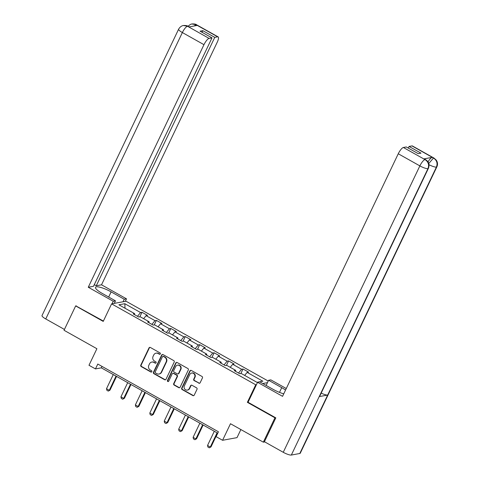 <?xml version="1.0" encoding="UTF-8"?>
<svg xmlns="http://www.w3.org/2000/svg" width="479" height="479" viewBox="0 0 479 479"><rect width="100%" height="100%" fill="white"/><g stroke="black" fill="none" stroke-linecap="round" stroke-linejoin="round"><path stroke-width="0.72" d="M160.327 353.915A0.76 0.713 -100.4 0 0 160.01 352.891L150.364 347.473A1.084 1.012 -100.4 0 0 148.999 347.922L140.79 365.13A1.084 1.012 -100.4 0 0 141.239 366.597L150.891 372.015A0.76 0.713 -100.4 0 0 151.843 371.704A0.76 0.713 -100.4 0 0 151.526 370.674L150.28 369.974A3.473 3.245 -100.4 0 1 148.831 365.285L149.514 363.848A3.473 3.245 -100.4 0 1 153.885 362.423L155.13 363.124A0.76 0.713 -100.4 0 0 156.088 362.813A0.76 0.713 -100.4 0 0 155.771 361.783L154.519 361.082A3.473 3.245 -100.4 0 1 153.076 356.394L153.759 354.957A3.473 3.245 -100.4 0 1 158.124 353.526L159.369 354.232A0.76 0.713 -100.4 0 0 160.327 353.915M198.773 383.2A1.084 1.012 -100.4 0 0 200.138 382.757L202.443 377.925A1.084 1.012 -100.4 0 0 201.988 376.458L191.271 370.441A1.084 1.012 -100.4 0 0 189.912 370.89L181.703 388.104A1.084 1.012 -100.4 0 0 182.152 389.565L192.869 395.582A1.084 1.012 -100.4 0 0 194.234 395.139L197.013 389.307A1.084 1.012 -100.4 0 0 196.564 387.84L191.977 385.266A1.084 1.012 -100.4 0 0 190.612 385.709L189.235 388.601A2.904 2.712 -100.4 0 1 184.637 388.936A2.904 2.712 -100.4 0 1 184.373 385.876L189.78 374.542A2.904 2.712 -100.4 0 1 194.372 374.213A2.904 2.712 -100.4 0 1 194.636 377.272L193.738 379.158A1.084 1.012 -100.4 0 0 194.187 380.625L199.162 383.128A1.084 1.012 -100.4 0 0 199.617 383.254M76.245 305.818L75.658 305.925L64.042 330.276L96.89 348.718L88.986 365.279L95.465 368.914L97.788 364.04L218.436 431.777L216.113 436.65L222.585 440.285L237.015 437.632L240.871 429.555M248.086 402.198L247.374 402.33L274.946 417.808L263.33 442.165L230.483 423.723L222.585 440.285M247.374 402.33L255.738 384.799L111.595 303.866L126.019 301.219L268.222 381.056M75.658 305.925L103.23 321.403L111.595 303.866M174.2 362.07A1.084 1.012 -100.4 0 0 173.745 360.603L163.028 354.586A1.084 1.012 -100.4 0 0 161.668 355.035L153.454 372.243A1.084 1.012 -100.4 0 0 153.909 373.71L164.626 379.727A1.084 1.012 -100.4 0 0 165.991 379.278L174.2 362.07M177.152 362.513L187.87 368.531A1.084 1.012 -100.4 0 1 188.319 369.998L180.11 387.212A1.084 1.012 -100.4 0 1 178.745 387.655L174.158 385.08A1.084 1.012 -100.4 0 1 173.709 383.613L177.038 376.632A1.084 1.012 -100.4 0 0 176.583 375.171L173.542 373.458A1.084 1.012 -100.4 0 0 172.177 373.907L168.71 381.176A0.76 0.713 -100.4 0 1 167.512 381.26A0.76 0.713 -100.4 0 1 167.44 380.458L175.787 362.962A1.084 1.012 -100.4 0 1 177.152 362.513M264.743 441.901L263.33 442.165M274.946 417.808L275.533 417.7M267.468 382.643L262.708 383.517M256.451 384.667L255.738 384.799M243.009 369.004L241.584 369.267L232.704 364.279L234.123 364.016L228.573 360.903L227.154 361.16L218.268 356.172L219.693 355.915L214.143 352.795L212.718 353.059L203.838 348.071L205.257 347.808L199.707 344.694L198.282 344.958L189.403 339.97L190.828 339.707L185.277 336.587L183.852 336.851L174.973 331.863L176.392 331.606L170.841 328.486L169.416 328.75L160.537 323.762L161.962 323.499L156.411 320.385L154.986 320.643L146.101 315.661L147.526 315.398L141.976 312.278L140.551 312.542L124.821 303.71L118.9 304.8L134.623 313.631L133.204 313.895L138.754 317.008L140.179 316.745L149.059 321.732L147.634 321.996L153.184 325.109L154.609 324.852L163.489 329.839L162.07 330.097L167.62 333.216L169.045 332.953L177.925 337.94L176.5 338.204L182.05 341.317L183.475 341.06L192.36 346.042L190.935 346.305L196.486 349.425L197.911 349.161L206.79 354.149L205.365 354.406L210.916 357.526L212.341 357.262L221.226 362.25L219.801 362.513L225.352 365.627L226.777 365.369L235.656 370.351L234.231 370.614L239.787 373.734L241.206 373.47L256.936 382.302L262.863 381.212L247.134 372.381L248.559 372.117L243.009 369.004L240.847 373.536M238.518 373.021L241.584 369.267M230.225 367.303L232.704 364.279M235.656 370.351L235.572 371.369M224.082 364.914L227.154 361.16M215.795 359.202L218.268 356.172M221.226 362.25L221.142 363.262M209.652 356.813L212.718 353.059M201.36 351.101L203.838 348.071M206.79 354.149L206.706 355.161M195.216 348.712L198.282 344.958M186.93 342.994L189.403 339.97M192.36 346.042L192.277 347.059M180.781 340.605L183.852 336.851M172.494 334.893L174.973 331.863M177.925 337.94L177.841 338.952M166.351 332.504L169.416 328.75M158.064 326.792L160.537 323.762M163.489 329.839L163.405 330.851M151.915 324.403L154.986 320.643M143.628 318.685L146.101 315.661M149.059 321.732L148.975 322.75M137.485 316.296L140.551 312.542M125.031 308.242L124.821 303.71M134.623 313.631L134.539 314.643M95.465 368.914L101.314 367.842L217.747 433.214M244.661 375.41L247.134 372.381M101.997 366.405L101.314 367.842M139.814 316.817L141.976 312.278M154.244 324.918L156.411 320.385M168.68 333.019L170.841 328.486M183.11 341.126L185.277 336.587M197.546 349.227L199.707 344.694M211.981 357.328L214.143 352.795M226.411 365.435L228.573 360.903M160.016 354.244A0.76 0.713 -100.4 0 1 159.764 354.161L158.513 353.46A3.473 3.245 -100.4 0 0 156.423 353.101L156.034 353.173M151.795 362.064L152.184 361.992A3.473 3.245 -100.4 0 1 154.274 362.352L155.519 363.052A0.76 0.713 -100.4 0 0 155.777 363.136M149.909 347.347A1.084 1.012 -100.4 0 0 149.388 347.85L141.179 365.058A1.084 1.012 -100.4 0 0 141.628 366.525L151.28 371.944A0.76 0.713 -100.4 0 0 151.538 372.027M162.579 354.46A1.084 1.012 -100.4 0 0 162.058 354.963L153.849 372.171A1.084 1.012 -100.4 0 0 154.298 373.638L165.016 379.655A1.084 1.012 -100.4 0 0 165.471 379.781M163.393 356.484A0.76 0.713 -100.4 0 0 162.435 356.801L155.232 371.908A0.76 0.713 -100.4 0 0 155.543 372.931L156.861 373.674A3.473 3.245 -100.4 0 0 161.225 372.243L166.153 361.914A3.473 3.245 -100.4 0 0 164.71 357.226L163.393 356.484L163.782 356.412A0.76 0.713 -100.4 0 0 163.327 356.334L162.932 356.406M158.95 374.027L159.339 373.961A3.473 3.245 -100.4 0 0 161.621 372.171L161.225 372.243M163.782 356.412L165.099 357.154A3.473 3.245 -100.4 0 1 166.542 361.843L161.621 372.171M172.889 373.351L173.278 373.279A1.084 1.012 -100.4 0 1 173.931 373.386L176.973 375.099A1.084 1.012 -100.4 0 1 177.428 376.56L174.099 383.541A1.084 1.012 -100.4 0 0 174.548 385.008L179.134 387.583A1.084 1.012 -100.4 0 0 179.589 387.709M176.697 362.387A1.084 1.012 -100.4 0 0 176.176 362.89L167.83 380.386A0.76 0.713 -100.4 0 0 168.404 381.5M180.493 369.393A2.904 2.712 -100.4 0 0 177.535 365.172A2.904 2.712 -100.4 0 0 175.631 366.663L173.727 370.656A1.084 1.012 -100.4 0 0 174.182 372.123L177.224 373.83A1.084 1.012 -100.4 0 0 178.589 373.381L180.493 369.393L180.882 369.321A2.904 2.712 -100.4 0 0 177.931 365.1L177.535 365.172M177.877 373.943L178.266 373.871A1.084 1.012 -100.4 0 0 178.978 373.309L178.589 373.381M180.882 369.321L178.978 373.309M191.684 373.051L192.073 372.979A2.904 2.712 -100.4 0 1 195.025 377.201L194.127 379.087A1.084 1.012 -100.4 0 0 194.576 380.554L199.162 383.128M187.325 390.098L187.72 390.026A2.904 2.712 -100.4 0 0 189.624 388.529L189.235 388.601M191.522 385.134A1.084 1.012 -100.4 0 0 191.001 385.637L189.624 388.529M190.822 370.315A1.084 1.012 -100.4 0 0 190.301 370.818L182.092 388.032A1.084 1.012 -100.4 0 0 182.541 389.493L193.259 395.51A1.084 1.012 -100.4 0 0 193.714 395.642M113.272 374.554L106.506 388.732L109.284 390.289L116.044 376.111M109.984 390.157L108.278 391.109L109.984 390.157L116.547 376.392M108.278 391.109L106.889 390.331L106.506 388.732M108.667 297.028L111.128 291.873A12.448 2.736 25.5 0 0 95.507 287.322A12.448 2.736 25.5 0 0 102.35 293.483L115.487 300.86L113.248 301.273L88.268 287.25L203.964 44.679L182.361 32.554L45.756 318.954L64.437 329.444M111.128 291.873L124.265 299.249L126.504 298.836L101.524 284.813L96.279 285.777L214.766 37.362L217.67 36.829L195.893 24.633L197.222 25.423L188.834 26.962L187.415 26.195L209.095 38.404A6.64 1.88 119.3 0 0 203.964 44.679M94.285 284.658L96.279 285.777M202.054 32.291L202.833 30.662L200.06 31.171L211.999 37.871L93.513 286.286L88.268 287.25M114.289 303.369L115.487 300.86M112.05 303.782L113.248 301.273M125.306 301.345L126.504 298.836M123.067 301.758L124.265 299.249M101.524 284.813L217.227 42.248A6.64 1.88 119.3 0 0 218.137 36.889A6.64 1.88 119.3 0 0 217.67 36.829M45.756 318.954A6.802 1.497 -154.5 0 1 42.014 315.583L178.619 29.183A6.802 1.497 -154.5 0 0 182.361 32.554A6.64 1.88 -60.7 0 1 187.493 26.279M211.999 37.871L209.095 38.404M202.833 30.662L214.766 37.362M75.856 305.883L103.392 321.056M194.163 25.98L195.971 24.716M187.96 26.267L190.444 24.393L191.756 23.974L195.881 24.627M178.619 29.183C180.613 25.764 183.218 25.525 183.367 25.513L187.409 26.189M428.382 168.386A6.802 1.497 -154.5 0 1 427.951 168.644C429.316 164.908 428.394 161.92 425.172 159.693L425.55 159.657C429.31 161.98 429.537 165.171 428.382 168.386L319.649 396.337A6.802 1.497 -154.5 0 1 319.218 396.6L291.34 455.05A6.802 1.497 -154.5 0 1 283.251 452.296L264.426 441.728L275.808 417.856L248.05 402.276L257.576 382.308L259.822 381.895L272.958 389.271A12.448 2.736 25.5 0 0 283.754 393.822M285.544 390.074A12.448 2.736 25.5 0 0 281.73 387.655L268.593 380.278L270.839 379.871L286.274 388.535M257.576 382.308L282.556 396.331L398.259 153.765A6.64 1.88 -60.7 0 1 403.384 147.49L406.288 146.957L418.227 153.657L420.993 153.148L409.06 146.448L411.964 145.909A6.64 1.88 -60.7 0 1 412.425 145.969L434.028 158.1A6.64 1.88 119.3 0 0 433.567 158.04L411.964 145.909M266.132 385.439L268.593 380.278M434.028 158.1L436.309 160.154L436.986 161.387C437.722 163.207 437.68 165.021 436.86 166.824L300.255 453.23A6.802 1.497 -154.5 0 1 299.8 453.493L327.684 395.043A6.802 1.497 -154.5 0 1 321.187 393.109M291.34 455.05L299.8 453.493M283.251 452.296L419.861 165.89A6.802 1.497 -154.5 0 0 427.951 168.644L319.218 396.6L327.684 395.043L436.411 167.093C437.788 163.363 436.866 160.375 433.645 158.13L433.567 158.04M427.986 161.95A6.64 1.88 -60.7 0 1 432.22 157.357L423.837 158.896A6.64 1.88 -60.7 0 1 424.298 158.956L425.55 159.657M409.06 146.448L408.282 148.071M127.701 382.655L120.936 396.834L123.714 398.39L130.48 384.212M124.414 398.265L122.708 399.217L124.414 398.265L130.983 384.499M122.708 399.217L121.319 398.438L120.936 396.834M142.137 390.756L135.371 404.935L138.15 406.497L144.909 392.319M138.85 406.366L137.144 407.318L138.85 406.366L145.418 392.6M137.144 407.318L135.755 406.539L135.371 404.935M156.567 398.863L149.807 413.042L152.579 414.598L159.345 400.42M153.28 414.473L151.574 415.425L153.28 414.473L159.848 400.701M151.574 415.425L150.184 414.64L149.807 413.042M171.003 406.964L164.237 421.143L167.015 422.7L173.775 408.521M167.716 422.574L166.009 423.526L167.716 422.574L174.284 408.809M166.009 423.526L164.62 422.747L164.237 421.143M185.433 415.065L178.673 429.25L181.445 430.807L188.211 416.628M182.146 430.675L180.439 431.627L182.146 430.675L188.714 416.91M180.439 431.627L179.05 430.849L178.673 429.25M199.869 423.173L193.103 437.351L195.881 438.908L202.641 424.729M196.582 438.782L194.875 439.734L196.582 438.782L203.15 425.011M194.875 439.734L193.486 438.95L193.103 437.351M214.299 431.274L207.539 445.452L210.311 447.015L217.077 432.83M211.011 446.883L209.305 447.835L211.011 446.883L217.58 433.118M209.305 447.835L207.922 447.057L207.539 445.452M158.513 353.46L158.124 353.526M155.519 363.052L155.13 363.124M154.274 362.352L153.885 362.423M151.28 371.944L150.891 372.015M141.628 366.525L141.239 366.597M141.179 365.058L140.79 365.13M149.388 347.85L148.999 347.922M159.764 354.161L159.369 354.232M165.016 379.655L164.626 379.727M154.298 373.638L153.909 373.71M153.849 372.171L153.454 372.243M162.058 354.963L161.668 355.035M166.542 361.843L166.153 361.914M165.099 357.154L164.71 357.226M179.134 387.583L178.745 387.655M174.548 385.008L174.158 385.08M174.099 383.541L173.709 383.613M177.428 376.56L177.038 376.632M176.973 375.099L176.583 375.171M173.931 373.386L173.542 373.458M167.83 380.386L167.44 380.458M176.176 362.89L175.787 362.962M194.576 380.554L194.187 380.625M194.127 379.087L193.738 379.158M195.025 377.201L194.636 377.272M191.001 385.637L190.612 385.709M193.259 395.51L192.869 395.582M182.541 389.493L182.152 389.565M182.092 388.032L181.703 388.104M190.301 370.818L189.912 370.89M191.881 23.95C194.378 23.848 195.923 24.118 196.528 24.758A6.64 1.88 119.3 0 0 196.067 24.698M183.493 25.495C185.93 25.417 187.451 25.692 188.049 26.315L187.588 26.261M432.22 157.357L433.639 158.124M403.384 147.49L425.16 159.687M425.083 159.597L423.837 158.896M424.987 159.615A6.64 1.88 -60.7 0 0 419.861 165.89L398.259 153.765M279.479 392.379L281.73 387.655M436.86 166.824A6.802 1.497 -154.5 0 1 436.411 167.093A6.802 1.497 -154.5 0 1 428.974 164.68M428.729 163.561L433.471 158.058M218.137 36.889L196.528 24.758M188.049 26.315L189.109 26.908"/></g></svg>
